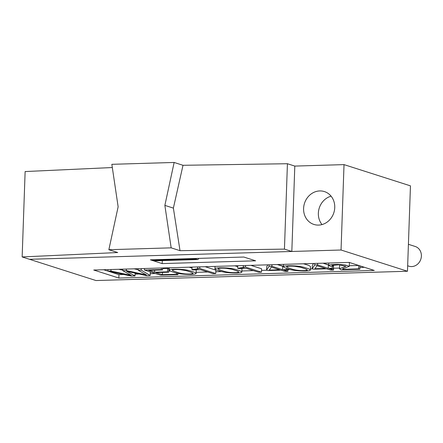 <?xml version="1.0" encoding="UTF-8"?>
<svg xmlns="http://www.w3.org/2000/svg" width="443" height="443" viewBox="0 0 443 443"><rect width="100%" height="100%" fill="white"/><g stroke="black" fill="none" stroke-linecap="round" stroke-linejoin="round"><path stroke-width="0.66" d="M407.471 271.249L410.456 185.861L344.023 164.619L294.805 166.086L287.424 163.727L183.003 165.294L174.143 162.459L111.841 164.32L118.137 206.781L111.841 164.32L174.143 162.459L164.862 205.386L174.143 162.459L183.003 165.294L173.379 208.11L164.862 205.386L171.164 247.847L108.862 249.708L117.716 252.538L22.15 256.94L25.129 171.552L112.317 167.537L25.129 171.552L22.15 256.94L29.531 259.299L341.044 250.007L344.023 164.619L294.805 166.086L287.424 163.727L183.003 165.294L173.379 208.11L164.862 205.386L171.164 247.847L108.862 249.708L118.137 206.781L108.862 249.708L117.716 252.538L22.15 256.94L95.959 280.541L407.471 271.249L410.456 185.861L344.023 164.619L341.044 250.007L407.471 271.249L95.959 280.541L29.531 259.299L291.826 251.474L284.445 249.116L180.019 250.683L173.379 208.11L180.019 250.683L171.164 247.847L180.019 250.683L284.445 249.116L287.424 163.727L284.445 249.116L291.826 251.474L294.805 166.086L291.826 251.474L29.531 259.299L341.044 250.007L407.471 271.249M333.357 266.204L333.402 264.92L333.357 266.204L331.973 265.401L338.945 264.798L345.939 266.254L339.51 268.823L341.127 269.809L359.849 269.25L358.636 268.862L343.159 269.322L342.633 268.84L349.294 266.337L345.169 264.92L337.599 264.382L330.965 264.654L328.745 265.374L330.295 266.298L333.357 266.204L331.973 265.401L338.945 264.798L345.939 266.254L339.51 268.823L341.127 269.809L359.849 269.25L359.971 265.861L359.849 269.25L358.636 268.862L358.752 265.473L358.636 268.862L343.159 269.322L343.192 268.38L343.159 269.322L342.633 268.84L349.294 266.337L345.169 264.92L337.599 264.382L330.965 264.654L328.745 265.374L330.295 266.298L333.357 266.204M340.18 264.87L339.626 265.407L340.18 264.87M287.429 268.663C291.804 270.296 297.674 271.066 305.033 270.978C308.682 270.85 310.454 270.54 310.349 270.036C310.233 269.516 308.915 268.873 306.401 268.098C302.021 266.464 296.151 265.689 288.792 265.783C285.142 265.905 283.37 266.221 283.476 266.725C283.592 267.24 284.91 267.888 287.429 268.663C291.804 270.296 297.674 271.066 305.033 270.978C308.682 270.85 310.454 270.54 310.349 270.036C310.233 269.516 308.915 268.873 306.401 268.098C302.021 266.464 296.151 265.689 288.792 265.783C285.142 265.905 283.37 266.221 283.476 266.725C283.592 267.24 284.91 267.888 287.429 268.663M310.471 266.62C309.984 265.811 307.614 264.859 303.355 263.773C307.614 264.859 309.984 265.811 310.471 266.62L310.349 270.036L310.471 266.62M290.492 268.569C287.839 267.733 286.527 267.123 286.549 266.752C287.679 265.734 297.253 265.767 303.355 268.187C306.002 269.023 307.309 269.632 307.287 270.003C306.152 271.027 296.594 270.994 290.492 268.569C287.839 267.733 286.527 267.123 286.549 266.752C287.679 265.734 297.253 265.767 303.355 268.187C306.002 269.023 307.309 269.632 307.287 270.003C306.152 271.027 296.594 270.994 290.492 268.569M299.402 267.074L294.573 266.271L299.402 267.074M271.354 267.107L279.71 269.781L269.272 270.092L271.354 267.107L279.71 269.781L269.272 270.092L271.354 267.107M280.923 270.169L285.032 271.481L287.889 271.398L283.78 270.08L287.756 269.964L286.538 269.577L282.568 269.693L271.902 266.282L269.039 266.37L266.564 270.125L267.921 270.557L280.923 270.169L285.032 271.481L287.889 271.398L287.978 268.835L287.889 271.398L283.78 270.08L287.756 269.964L287.795 268.779L287.756 269.964L286.538 269.577L286.582 268.386L286.538 269.577L282.568 269.693L282.689 266.282L277.285 264.554L283.492 266.254L282.689 266.282L282.568 269.693L271.902 266.282L271.952 264.709L271.902 266.282L269.039 266.37L269.095 264.798L269.039 266.37L266.564 270.125L266.686 266.708L267.921 264.831L266.686 266.708L266.564 270.125L267.921 270.557L280.923 270.169M246.358 268.358L258.596 272.268L261.475 272.185L245.483 267.074L237.686 268.275L238.661 268.585L246.358 268.358L258.596 272.268L261.475 272.185L261.597 268.768L250.871 265.34L261.597 268.768L261.475 272.185L245.483 267.074L245.538 265.501L245.483 267.074L243.285 267.135L243.34 265.567L243.285 267.135L243.855 267.517L237.686 268.275L237.775 265.728L237.686 268.275L238.661 268.585L246.358 268.358M218.897 270.706C223.272 272.34 229.142 273.115 236.501 273.021C240.15 272.894 241.922 272.583 241.817 272.08C241.701 271.559 240.383 270.917 237.869 270.141C233.489 268.508 227.619 267.733 220.26 267.827C216.61 267.954 214.838 268.264 214.944 268.768C215.06 269.289 216.378 269.931 218.897 270.706C223.272 272.34 229.142 273.115 236.501 273.021C240.15 272.894 241.922 272.583 241.817 272.08C241.701 271.559 240.383 270.917 237.869 270.141C233.489 268.508 227.619 267.733 220.26 267.827C216.61 267.954 214.838 268.264 214.944 268.768C215.06 269.289 216.378 269.931 218.897 270.706M241.939 268.663L241.817 272.08L241.939 268.663M237.741 266.647L234.823 265.817L237.741 266.647M221.96 270.618C219.313 269.776 218 269.172 218.022 268.796C219.169 267.777 228.726 267.816 234.823 270.23C237.47 271.066 238.777 271.675 238.755 272.046C237.647 273.065 228.09 273.043 221.96 270.618C219.313 269.776 218 269.172 218.022 268.796C219.169 267.777 228.726 267.816 234.823 270.23C237.47 271.066 238.777 271.675 238.755 272.046C237.647 273.065 228.09 273.043 221.96 270.618M230.864 269.117L226.046 268.314L230.864 269.117M200.629 269.721L212.867 273.636L215.752 273.547L199.76 268.436L191.957 269.637L192.938 269.953L200.629 269.721L212.867 273.636L215.752 273.547L215.868 270.13L205.148 266.703L215.868 270.13L215.752 273.547L199.76 268.436L199.815 266.863L199.76 268.436L197.556 268.502L197.611 266.93L197.556 268.502L198.126 268.879L191.957 269.637L192.046 267.096L191.957 269.637L192.938 269.953L200.629 269.721M173.169 272.068C177.549 273.708 183.413 274.477 190.772 274.383C194.427 274.261 196.199 273.946 196.094 273.442C195.972 272.927 194.654 272.279 192.14 271.504C187.76 269.87 181.896 269.1 174.536 269.189C170.882 269.316 169.11 269.626 169.215 270.13C169.337 270.651 170.655 271.299 173.169 272.068C177.549 273.708 183.413 274.477 190.772 274.383C194.427 274.261 196.199 273.946 196.094 273.442C195.972 272.927 194.654 272.279 192.14 271.504C187.76 269.87 181.896 269.1 174.536 269.189C170.882 269.316 169.11 269.626 169.215 270.13C169.337 270.651 170.655 271.299 173.169 272.068M196.21 270.031L196.094 273.442L196.21 270.031M192.013 268.009L189.095 267.184L192.013 268.009M176.231 271.98C173.584 271.138 172.277 270.535 172.299 270.158C173.44 269.139 183.003 269.178 189.1 271.592C191.741 272.434 193.054 273.038 193.032 273.414C191.924 274.427 182.361 274.405 176.231 271.98C173.584 271.138 172.277 270.535 172.299 270.158C173.44 269.139 183.003 269.178 189.1 271.592C191.741 272.434 193.054 273.038 193.032 273.414C191.924 274.427 182.361 274.405 176.231 271.98M185.135 270.479L180.318 269.676L185.135 270.479M144.429 270.036L160.56 275.192L177.876 274.677L176.663 274.289L162.409 274.715L155.82 272.606L168.728 272.224L167.515 271.83L154.601 272.218L148.71 270.335L162.531 269.92L161.313 269.532L144.429 270.036L144.484 268.513L144.429 270.036L160.56 275.192L177.876 274.677L177.92 273.348L177.876 274.677L176.663 274.289L176.702 273.065L176.663 274.289L162.409 274.715L162.487 272.406L162.409 274.715L155.82 272.606L168.728 272.224L168.849 268.807L167.631 268.419L162.575 268.569L167.631 268.419L167.515 271.83L154.601 272.218L154.673 270.158L154.601 272.218L148.71 270.335L162.531 269.92L162.598 267.971L162.531 269.92L161.313 269.532L161.368 268.009L161.313 269.532L144.429 270.036M170.422 271.061L168.766 271.11L170.422 271.061M107.893 271.127L131.217 276.067L135.032 275.956L126.565 271.249L146.378 275.618L150.188 275.502L141.251 270.13L138.21 270.219L146.428 274.937L126.344 270.573L122.805 270.679L131.178 275.391L110.933 271.033L107.893 271.127L107.948 269.604L107.893 271.127L131.217 276.067L135.032 275.956L135.132 273.137L135.032 275.956L126.565 271.249L146.378 275.618L150.188 275.502L150.31 272.085L149.701 271.72L150.31 272.085L150.188 275.502L141.251 270.13L141.306 268.608L141.251 270.13L138.21 270.219L138.266 268.696L138.21 270.219L146.428 274.937L126.344 270.573L126.399 269.051L126.344 270.573L122.805 270.679L122.855 269.156L122.805 270.679L131.178 275.391L110.933 271.033L110.988 269.51L110.933 271.033L107.893 271.127M122.822 270.164L118.735 269.283L122.822 270.164M138.227 269.726L134.085 268.823L138.227 269.726M349.173 262.411L93.733 270.025L118.829 278.049L374.269 270.435L349.173 262.411L93.733 270.025L118.829 278.049L374.269 270.435L349.173 262.411M313.578 263.469L312.343 265.346L312.221 268.763L313.578 269.194L326.58 268.807L330.688 270.119L333.573 270.036L329.465 268.718L333.413 268.602L332.195 268.214L328.246 268.331L317.581 264.92L314.696 265.008L312.221 268.763L313.578 269.194L326.58 268.807L330.688 270.119L333.573 270.036L333.485 266.553L333.573 270.036L329.465 268.718L333.413 268.602L333.529 265.185L333.413 268.602L332.195 268.214L332.267 266.237L332.195 268.214L328.246 268.331L328.368 264.92L322.969 263.192L328.761 264.903L328.368 264.92L328.246 268.331L317.581 264.92L317.637 263.347L317.581 264.92L314.696 265.008L314.751 263.435L314.696 265.008L312.221 268.763L312.343 265.346L313.578 263.469M103.612 269.732L107.893 271.099L103.612 269.732M108.131 271.177L118.945 274.632L123.774 274.488L118.945 274.632L118.829 278.049L118.945 274.632L108.131 271.177M135.093 274.151L139.185 274.029L135.093 274.151M150.255 273.702L155.41 273.547L150.255 273.702M196.133 272.334L207.717 271.985L196.133 272.334M215.813 271.747L221.871 271.565L215.813 271.747M241.856 270.972L253.446 270.623L241.856 270.972M261.542 270.385L266.88 270.224L261.542 270.385M287.956 269.593L290.403 269.521L287.956 269.593M310.388 268.923L312.536 268.862L310.388 268.923M333.634 268.231L339.532 268.059L333.634 268.231M359.915 267.45L364.506 267.312L359.915 267.45M349.416 262.921L348.835 262.417L349.416 262.921L349.294 266.337L349.416 262.921M358.68 265.451L349.317 265.728L358.68 265.451M322.011 224.568A17.244 15.405 107.7 0 1 331.093 196.171A17.244 15.405 107.7 0 0 322.011 224.568M334.747 207.546A17.244 15.405 107.7 0 1 313.915 224.44A17.244 15.405 107.7 0 1 304.496 203.32A17.244 15.405 107.7 0 1 324.426 191.586A17.244 15.405 107.7 0 1 334.747 207.546A17.244 15.405 107.7 0 1 313.915 224.44A17.244 15.405 107.7 0 1 304.496 203.32A17.244 15.405 107.7 0 1 324.426 191.586A17.244 15.405 107.7 0 1 334.747 207.546M243.822 257.034L150.371 259.825L162.177 263.596L162.282 260.595L162.177 263.596L255.633 260.811L243.822 257.034L150.371 259.825L162.177 263.596L255.633 260.811L243.822 257.034M415.196 246.474A10.35 9.242 107.7 0 1 420.85 259.144A10.35 9.242 107.7 0 1 408.895 266.182L407.66 265.789L408.895 266.182A10.35 9.242 107.7 0 0 420.85 259.144A10.35 9.242 107.7 0 0 415.196 246.474L408.413 244.303L415.196 246.474M317.011 265.745L325.367 268.419L314.929 268.729L317.011 265.745L325.367 268.419L314.929 268.729L317.011 265.745M198.436 258.939A3.45 1.479 -91.7 0 1 197.633 259.543A3.45 1.479 -91.7 0 1 197.412 259.509L195.767 258.983A3.45 1.479 -91.7 0 1 195.169 258.485A3.45 1.479 -91.7 0 0 195.767 258.983L152.159 260.285L153.799 260.811A3.45 1.479 88.3 0 0 154.026 260.844A3.45 1.479 88.3 0 1 153.799 260.811L152.159 260.285A3.45 1.479 88.3 0 1 151.561 259.786A3.45 1.479 88.3 0 0 152.159 260.285L195.767 258.983L197.412 259.509L153.799 260.811L197.412 259.509A3.45 1.479 -91.7 0 0 197.633 259.543L154.026 260.844L197.633 259.543A3.45 1.479 -91.7 0 0 198.436 258.939L198.774 258.38L198.436 258.939M168.728 272.224L167.515 271.83L167.631 268.419L168.849 268.807L168.728 272.224M339.51 268.823L339.626 265.407L339.51 268.823M283.476 266.725L283.559 264.366L283.476 266.725M214.944 268.768L215.027 266.409L214.944 268.768M169.215 270.13L169.298 267.771L169.215 270.13M328.745 265.374L328.828 263.015L328.745 265.374"/></g></svg>
